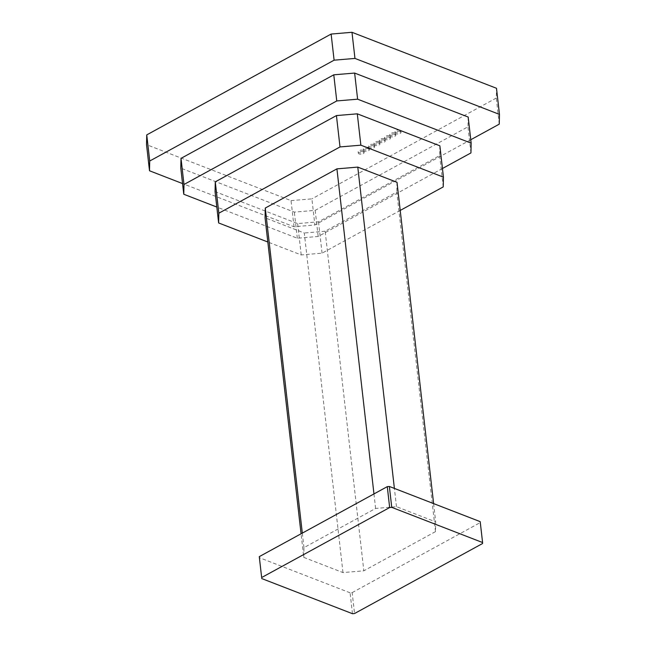 <?xml version="1.0" encoding="UTF-8"?>
<svg xmlns="http://www.w3.org/2000/svg" width="646" height="646" viewBox="0 0 646 646"><rect width="100%" height="100%" fill="white"/><g stroke="black" fill="none" stroke-linecap="round" stroke-linejoin="round"><path stroke-width="0.48" stroke-dasharray="3.23 2.42" d="M373.873 145.867A2.964 1.373 173.5 0 0 370.578 145.867A2.964 1.373 173.5 0 0 368.818 147.361A2.964 1.373 173.5 0 0 371.926 148.386A2.964 1.373 173.5 0 0 374.712 146.682A2.964 1.373 173.5 0 0 373.873 145.867M373.727 144.567A2.964 1.373 173.5 0 0 370.433 144.559A2.964 1.373 173.5 0 0 368.672 146.053A2.964 1.373 173.5 0 0 371.773 147.078A2.964 1.373 173.5 0 0 374.567 145.382A2.964 1.373 173.5 0 0 373.727 144.567M394.948 134.344A2.964 1.373 173.5 0 0 391.654 134.344A2.964 1.373 173.5 0 0 389.893 135.838A2.964 1.373 173.5 0 0 392.994 136.863A2.964 1.373 173.5 0 0 395.788 135.159A2.964 1.373 173.5 0 0 394.948 134.344M394.795 133.044A2.964 1.373 173.5 0 0 391.5 133.036A2.964 1.373 173.5 0 0 389.748 134.529A2.964 1.373 173.5 0 0 392.849 135.555A2.964 1.373 173.5 0 0 395.635 133.859A2.964 1.373 173.5 0 0 394.795 133.044M389.675 137.227A2.964 1.373 173.5 0 0 386.389 137.227A2.964 1.373 173.5 0 0 384.628 138.712A2.964 1.373 173.5 0 0 387.729 139.738A2.964 1.373 173.5 0 0 390.515 138.042A2.964 1.373 173.5 0 0 389.675 137.227M389.53 135.918A2.964 1.373 173.5 0 0 386.235 135.918A2.964 1.373 173.5 0 0 384.475 137.412A2.964 1.373 173.5 0 0 387.576 138.438A2.964 1.373 173.5 0 0 390.37 136.734A2.964 1.373 173.5 0 0 389.53 135.918M368.608 148.75A2.964 1.373 173.5 0 0 365.313 148.75A2.964 1.373 173.5 0 0 363.553 150.235A2.964 1.373 173.5 0 0 366.653 151.261A2.964 1.373 173.5 0 0 369.447 149.565A2.964 1.373 173.5 0 0 368.608 148.75M368.454 147.441A2.964 1.373 173.5 0 0 365.168 147.441A2.964 1.373 173.5 0 0 363.407 148.935A2.964 1.373 173.5 0 0 366.508 149.961A2.964 1.373 173.5 0 0 369.294 148.257A2.964 1.373 173.5 0 0 368.454 147.441M379.145 142.992A2.964 1.373 173.5 0 0 375.851 142.984A2.964 1.373 173.5 0 0 374.091 144.478A2.964 1.373 173.5 0 0 377.191 145.503A2.964 1.373 173.5 0 0 379.977 143.808A2.964 1.373 173.5 0 0 379.145 142.992M378.992 141.684A2.964 1.373 173.5 0 0 375.697 141.676A2.964 1.373 173.5 0 0 373.937 143.17A2.964 1.373 173.5 0 0 377.038 144.195A2.964 1.373 173.5 0 0 379.832 142.5A2.964 1.373 173.5 0 0 378.992 141.684M400.213 131.461A2.964 1.373 173.5 0 0 396.919 131.461A2.964 1.373 173.5 0 0 395.158 132.955A2.964 1.373 173.5 0 0 398.259 133.98A2.964 1.373 173.5 0 0 401.053 132.285A2.964 1.373 173.5 0 0 400.213 131.461M400.068 130.161A2.964 1.373 173.5 0 0 396.773 130.153A2.964 1.373 173.5 0 0 395.013 131.647A2.964 1.373 173.5 0 0 398.114 132.672A2.964 1.373 173.5 0 0 400.908 130.976A2.964 1.373 173.5 0 0 400.068 130.161M384.41 140.109A2.964 1.373 173.5 0 0 381.116 140.101A2.964 1.373 173.5 0 0 379.355 141.595A2.964 1.373 173.5 0 0 382.456 142.621A2.964 1.373 173.5 0 0 385.25 140.925A2.964 1.373 173.5 0 0 384.41 140.109M384.265 138.801A2.964 1.373 173.5 0 0 380.97 138.801A2.964 1.373 173.5 0 0 379.21 140.287A2.964 1.373 173.5 0 0 382.311 141.312A2.964 1.373 173.5 0 0 385.097 139.617A2.964 1.373 173.5 0 0 384.265 138.801M363.335 151.632A2.964 1.373 173.5 0 0 360.048 151.624A2.964 1.373 173.5 0 0 358.288 153.118A2.964 1.373 173.5 0 0 361.389 154.144A2.964 1.373 173.5 0 0 364.174 152.448A2.964 1.373 173.5 0 0 363.335 151.632M363.189 150.324A2.964 1.373 173.5 0 0 359.895 150.324A2.964 1.373 173.5 0 0 358.134 151.81A2.964 1.373 173.5 0 0 361.235 152.836A2.964 1.373 173.5 0 0 364.029 151.14A2.964 1.373 173.5 0 0 363.189 150.324M352.466 613.7L350.084 592.802L352.167 592.624L354.549 613.522M352.167 592.624L480.18 522.622L480.204 521.645M482.562 543.52L480.18 522.622M350.084 592.802L259.248 557.619M303.757 557.385L342.978 572.582L363.835 570.814L435.485 531.634L435.695 521.879L396.474 506.682L375.617 508.45L303.967 547.63L303.757 557.385L301.068 533.782M435.485 531.634L396.789 192.056L325.148 231.236L363.835 570.814M397.007 182.301L396.789 192.056M433.611 503.597L435.695 521.879M396.474 506.682L394.391 488.408M373.961 493.924L375.617 508.45M342.978 572.582L304.29 233.004L265.062 217.807M325.148 231.236L304.29 233.004M303.967 547.63L302.312 533.103M470.764 139.738L314.877 224.986L294.019 226.754L182.552 183.577M468.18 117.039L467.97 126.802L315.2 210.346L294.342 212.114L180.791 168.13M294.019 226.754L291.039 200.631L146.529 144.656M442.453 168.501L318.171 236.468L297.313 238.229L216.822 207.051M439.869 145.81L439.66 155.565L318.494 221.828L297.636 223.589L215.061 191.604M297.313 238.229L294.342 212.114M400.213 210.435L322.063 253.175L301.206 254.936L267.824 242.008M301.206 254.936L297.636 223.589M291.039 200.631L311.897 198.863L314.877 224.986M315.2 210.346L318.171 236.468M318.494 221.828L322.063 253.175M499.253 124.153L496.281 98.039L496.491 88.276M470.942 152.924L467.97 126.802M443.229 186.912L439.66 155.565M496.281 98.039L311.897 198.863M368.672 146.053L368.818 147.361M374.567 145.382L374.712 146.682M389.748 134.529L389.893 135.838M395.635 133.859L395.788 135.159M384.475 137.412L384.628 138.712M390.37 136.734L390.515 138.042M363.407 148.935L363.553 150.235M369.294 148.257L369.447 149.565M373.937 143.17L374.091 144.478M379.832 142.5L379.977 143.808M395.013 131.647L395.158 132.955M400.908 130.976L401.053 132.285M379.21 140.287L379.355 141.595M385.097 139.617L385.25 140.925M358.134 151.81L358.288 153.118M364.029 151.14L364.174 152.448"/><path stroke-width="0.97" d="M389.659 507.538L391.751 507.36L389.368 486.462L387.285 486.64L389.659 507.538L261.654 577.54L259.272 556.642L387.285 486.64M259.272 556.642L261.654 577.54M261.63 578.517L352.466 613.7L354.549 613.522L482.562 543.52L482.586 542.543L391.751 507.36M482.586 542.543L480.204 521.645L389.368 486.462M394.391 488.408L357.779 167.104L397.007 182.301L433.611 503.597M302.312 533.103L265.28 208.044L336.921 168.864L357.779 167.104M336.921 168.864L373.961 493.924M265.28 208.044L265.062 217.807L301.068 533.782M146.747 134.893L146.529 144.656L149.509 170.778L149.719 161.016L146.747 134.893L331.123 34.06L334.103 60.183L354.961 58.423L499.471 114.399L499.253 124.153L470.764 139.738M182.552 183.577L149.509 170.778M149.719 161.016L334.103 60.183M216.822 207.051L183.771 194.252L180.791 168.13L181.009 158.367L333.78 74.823L354.638 73.063L468.18 117.039L471.16 143.162L470.942 152.924L442.453 168.501M183.771 194.252L183.989 184.49L181.009 158.367M183.989 184.49L336.76 100.946L357.618 99.185L471.16 143.162M267.824 242.008L218.631 222.951L215.061 191.604L215.271 181.849L336.437 115.586L357.295 113.825L439.869 145.81L443.439 177.157L443.229 186.912L400.213 210.435M218.631 222.951L218.841 213.196L215.271 181.849M218.841 213.196L340.006 146.933L360.864 145.172L443.439 177.157M354.961 58.423L351.981 32.3L496.491 88.276L499.471 114.399M357.618 99.185L354.638 73.063M360.864 145.172L357.295 113.825M336.437 115.586L340.006 146.933M333.78 74.823L336.76 100.946M351.981 32.3L331.123 34.06"/></g></svg>
